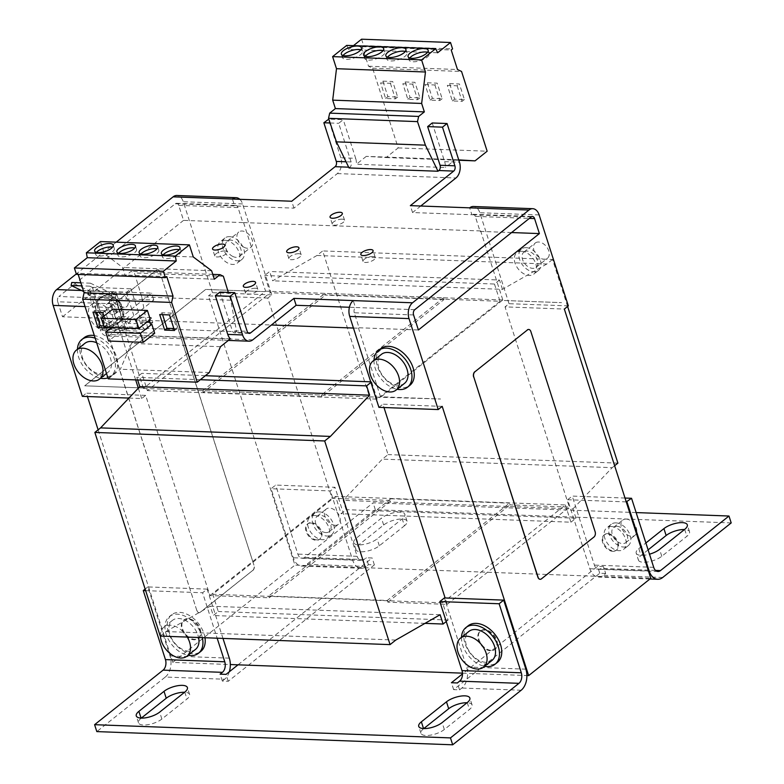 <?xml version="1.0" encoding="UTF-8"?>
<svg xmlns="http://www.w3.org/2000/svg" width="784" height="784" viewBox="0 0 784 784"><rect width="100%" height="100%" fill="white"/><g stroke="black" fill="none" stroke-linecap="round" stroke-linejoin="round"><path stroke-width="0.59" stroke-dasharray="3.92 2.94" d="M372.939 256.466A6.439 2.381 -17.8 0 0 366.128 258.132A6.439 2.381 -17.8 0 0 363.041 261.435A6.439 2.381 -17.8 0 0 365.403 262.464A6.439 2.381 -17.8 0 0 372.224 260.798A6.439 2.381 -17.8 0 0 375.301 257.495A6.439 2.381 -17.8 0 0 372.939 256.466M298.802 253.712A6.439 2.381 -17.8 0 0 291.991 255.388A6.439 2.381 -17.8 0 0 288.904 258.681A6.439 2.381 -17.8 0 0 291.266 259.72A6.439 2.381 -17.8 0 0 298.087 258.044A6.439 2.381 -17.8 0 0 301.164 254.741A6.439 2.381 -17.8 0 0 298.802 253.712M224.665 250.958A6.439 2.381 -17.8 0 0 217.844 252.634A6.439 2.381 -17.8 0 0 214.767 255.937A6.439 2.381 -17.8 0 0 217.129 256.966A6.439 2.381 -17.8 0 0 223.95 255.29A6.439 2.381 -17.8 0 0 227.027 251.997A6.439 2.381 -17.8 0 0 224.665 250.958M255.427 288.267A6.439 2.381 -17.8 0 0 248.616 289.933A6.439 2.381 -17.8 0 0 245.529 293.236A6.439 2.381 -17.8 0 0 247.891 294.265A6.439 2.381 -17.8 0 0 254.712 292.599A6.439 2.381 -17.8 0 0 257.789 289.296A6.439 2.381 -17.8 0 0 255.427 288.267M342.177 219.157A6.439 2.381 -17.8 0 0 335.366 220.833A6.439 2.381 -17.8 0 0 332.279 224.126A6.439 2.381 -17.8 0 0 334.641 225.165A6.439 2.381 -17.8 0 0 341.461 223.489A6.439 2.381 -17.8 0 0 344.539 220.196A6.439 2.381 -17.8 0 0 342.177 219.157M387.531 57.173A10.535 3.9 -17.8 0 0 386.943 59.261A10.535 3.9 -17.8 0 0 390.814 60.956A10.535 3.9 -17.8 0 0 401.967 58.222A10.535 3.9 -17.8 0 0 407.014 52.822A10.535 3.9 -17.8 0 0 405.308 51.46M409.777 57.996A10.535 3.9 -17.8 0 0 409.179 60.094A10.535 3.9 -17.8 0 0 413.05 61.779A10.535 3.9 -17.8 0 0 424.203 59.045A10.535 3.9 -17.8 0 0 429.25 53.645A10.535 3.9 -17.8 0 0 427.545 52.293M365.295 56.34A10.535 3.9 -17.8 0 0 364.697 58.437A10.535 3.9 -17.8 0 0 368.568 60.123A10.535 3.9 -17.8 0 0 379.721 57.399A10.535 3.9 -17.8 0 0 384.768 51.999A10.535 3.9 -17.8 0 0 383.062 50.637M343.049 55.517A10.535 3.9 -17.8 0 0 342.461 57.614A10.535 3.9 -17.8 0 0 346.332 59.3A10.535 3.9 -17.8 0 0 357.484 56.566A10.535 3.9 -17.8 0 0 362.522 51.166A10.535 3.9 -17.8 0 0 360.826 49.813M118.678 253.212A9.761 3.616 -17.8 0 0 117.982 255.339A9.761 3.616 -17.8 0 0 121.559 256.897A9.761 3.616 -17.8 0 0 131.888 254.369A9.761 3.616 -17.8 0 0 136.563 249.371A9.761 3.616 -17.8 0 0 134.75 248.048M96.432 252.379A9.761 3.616 -17.8 0 0 95.736 254.506A9.761 3.616 -17.8 0 0 99.323 256.074A9.761 3.616 -17.8 0 0 109.652 253.546A9.761 3.616 -17.8 0 0 114.317 248.548A9.761 3.616 -17.8 0 0 112.514 247.225M163.16 254.859A9.761 3.616 -17.8 0 0 162.464 256.985A9.761 3.616 -17.8 0 0 166.041 258.553A9.761 3.616 -17.8 0 0 176.371 256.015A9.761 3.616 -17.8 0 0 181.045 251.017A9.761 3.616 -17.8 0 0 179.232 249.694M140.914 254.036A9.761 3.616 -17.8 0 0 140.218 256.162A9.761 3.616 -17.8 0 0 143.805 257.72A9.761 3.616 -17.8 0 0 154.134 255.192A9.761 3.616 -17.8 0 0 158.799 250.194A9.761 3.616 -17.8 0 0 156.996 248.871M105.546 330.73A15.611 10.368 51.5 0 1 90.787 320.039A15.611 10.368 51.5 0 1 91.385 304.711A15.611 10.368 51.5 0 1 96.687 303.114A15.611 10.368 51.5 0 1 111.446 313.806A15.611 10.368 51.5 0 1 110.848 329.133A15.611 10.368 51.5 0 1 105.546 330.73M108.947 295.401L109.603 292.422L90.425 283.181L89.758 286.16L108.947 295.401L111.465 295.499L115.464 297.42L91.738 296.538L96.334 310.846A15.611 10.368 51.5 0 1 98.47 299.076A15.611 10.368 51.5 0 1 103.762 297.479A15.611 10.368 51.5 0 1 120.06 311.728A15.611 10.368 51.5 0 1 117.923 323.498A15.611 10.368 51.5 0 1 112.631 325.095A15.611 10.368 51.5 0 1 96.334 310.846L102.175 329.055L104.007 327.594L98.157 309.386A15.611 10.368 -128.5 0 0 107.31 321.185A15.611 10.368 -128.5 0 0 119.746 322.038A15.611 10.368 -128.5 0 0 121.883 310.268A15.611 10.368 -128.5 0 0 112.739 298.469A15.611 10.368 -128.5 0 0 100.293 297.616A15.611 10.368 -128.5 0 0 98.157 309.386L93.198 293.941L88.406 291.638L90.924 291.726L90.258 294.706L83.663 291.53M113.876 297.567A15.611 10.368 -128.5 0 0 101.43 296.715A15.611 10.368 -128.5 0 0 108.447 320.284A15.611 10.368 -128.5 0 0 120.893 321.136A15.611 10.368 -128.5 0 0 113.876 297.567M492.048 660.402A18.542 12.309 51.5 0 1 485.757 662.294A18.542 12.309 51.5 0 1 468.234 649.603A18.542 12.309 51.5 0 1 468.94 631.404M468.185 625.769A23.422 15.553 -128.5 0 0 463.795 635.54A23.422 15.553 -128.5 0 0 475.996 659.177A23.422 15.553 -128.5 0 0 497.37 662.402M461.511 637.323A23.422 15.553 -128.5 0 0 461.511 637.363A23.422 15.553 -128.5 0 0 484.62 666.322M478.426 635.716A11.711 7.771 51.5 0 1 480.621 630.836A11.711 7.771 51.5 0 1 491.303 632.443A11.711 7.771 51.5 0 1 497.409 644.262A11.711 7.771 51.5 0 1 495.214 649.152A11.711 7.771 51.5 0 1 484.522 647.535A11.711 7.771 51.5 0 1 478.426 635.716M477.858 636.177A11.711 7.771 51.5 0 1 480.053 631.287A11.711 7.771 51.5 0 1 490.735 632.894A11.711 7.771 51.5 0 1 496.84 644.722A11.711 7.771 51.5 0 1 494.645 649.603A11.711 7.771 51.5 0 1 483.953 647.996A11.711 7.771 51.5 0 1 477.858 636.177M616.979 526.338A9.761 6.478 51.5 0 1 626.21 533.022A9.761 6.478 51.5 0 1 625.828 542.597A9.761 6.478 51.5 0 1 622.525 543.596A9.761 6.478 51.5 0 1 613.294 536.913A9.761 6.478 51.5 0 1 613.676 527.338A9.761 6.478 51.5 0 1 616.979 526.338M626.112 519.067A9.761 6.478 51.5 0 1 635.344 525.75A9.761 6.478 51.5 0 1 634.962 535.325A9.761 6.478 51.5 0 1 631.659 536.325A9.761 6.478 51.5 0 1 622.427 529.641A9.761 6.478 51.5 0 1 622.8 520.057A9.761 6.478 51.5 0 1 626.112 519.067M160.475 636.089A18.542 12.309 51.5 0 1 163.944 627.131A18.542 12.309 51.5 0 1 170.236 625.23A18.542 12.309 51.5 0 1 187.288 637.088M195.5 649.397A18.542 12.309 51.5 0 1 189.209 651.298A18.542 12.309 51.5 0 1 171.676 638.597A18.542 12.309 51.5 0 1 172.392 620.399A18.542 12.309 51.5 0 1 178.683 618.507A18.542 12.309 51.5 0 1 198.587 637.51M204.977 637.745A23.422 15.553 -128.5 0 0 200.116 625.759A23.422 15.553 -128.5 0 0 171.637 614.764A23.422 15.553 -128.5 0 0 172.343 640.401A23.422 15.553 -128.5 0 0 200.822 651.396M202.321 637.647A23.422 15.553 -128.5 0 0 197.833 627.572A23.422 15.553 -128.5 0 0 169.354 616.587A23.422 15.553 -128.5 0 0 170.059 642.223A23.422 15.553 -128.5 0 0 188.072 655.316M184.416 632.649A11.711 7.771 51.5 0 1 184.073 619.83A11.711 7.771 51.5 0 1 198.313 625.328A11.711 7.771 51.5 0 1 198.666 638.147A11.711 7.771 51.5 0 1 184.416 632.649M183.848 633.109A11.711 7.771 51.5 0 1 183.495 620.281A11.711 7.771 51.5 0 1 197.735 625.779A11.711 7.771 51.5 0 1 198.087 638.597A11.711 7.771 51.5 0 1 183.848 633.109M325.977 532.591A9.761 6.478 51.5 0 1 316.746 525.907A9.761 6.478 51.5 0 1 317.118 516.333A9.761 6.478 51.5 0 1 320.431 515.333A9.761 6.478 51.5 0 1 329.662 522.017A9.761 6.478 51.5 0 1 329.28 531.601A9.761 6.478 51.5 0 1 325.977 532.591M335.101 525.319A9.761 6.478 51.5 0 1 325.879 518.636A9.761 6.478 51.5 0 1 326.252 509.061A9.761 6.478 51.5 0 1 329.564 508.061A9.761 6.478 51.5 0 1 338.786 514.745A9.761 6.478 51.5 0 1 338.414 524.32A9.761 6.478 51.5 0 1 335.101 525.319M319.323 511.883A13.661 9.065 51.5 0 1 332.24 521.242A13.661 9.065 51.5 0 1 331.71 534.649A13.661 9.065 51.5 0 1 327.085 536.05A13.661 9.065 51.5 0 1 314.168 526.691A13.661 9.065 51.5 0 1 314.688 513.285A13.661 9.065 51.5 0 1 319.323 511.883M314.756 515.519A13.661 9.065 51.5 0 1 327.673 524.878A13.661 9.065 51.5 0 1 327.144 538.285A13.661 9.065 51.5 0 1 322.518 539.686A13.661 9.065 51.5 0 1 309.602 530.327A13.661 9.065 51.5 0 1 310.121 516.921A13.661 9.065 51.5 0 1 314.756 515.519M615.871 522.889A13.661 9.065 51.5 0 1 628.788 532.248A13.661 9.065 51.5 0 1 628.268 545.654A13.661 9.065 51.5 0 1 623.633 547.046A13.661 9.065 51.5 0 1 610.716 537.697A13.661 9.065 51.5 0 1 611.246 524.28A13.661 9.065 51.5 0 1 615.871 522.889M611.304 526.525A13.661 9.065 51.5 0 1 624.221 535.884A13.661 9.065 51.5 0 1 623.701 549.29A13.661 9.065 51.5 0 1 619.066 550.682A13.661 9.065 51.5 0 1 606.15 541.332A13.661 9.065 51.5 0 1 606.679 527.916A13.661 9.065 51.5 0 1 611.304 526.525M612.823 551.328A9.761 6.478 -128.5 0 0 616.126 550.329A9.761 6.478 -128.5 0 0 616.508 540.754A9.761 6.478 -128.5 0 0 607.277 534.071A9.761 6.478 -128.5 0 0 603.974 535.06A9.761 6.478 -128.5 0 0 603.592 544.645A9.761 6.478 -128.5 0 0 612.823 551.328M607.855 533.61A9.761 6.478 51.5 0 1 617.077 540.294A9.761 6.478 51.5 0 1 616.704 549.878A9.761 6.478 51.5 0 1 613.392 550.868A9.761 6.478 51.5 0 1 604.16 544.184A9.761 6.478 51.5 0 1 604.542 534.61A9.761 6.478 51.5 0 1 607.855 533.61M310.729 523.065A9.761 6.478 -128.5 0 0 307.416 524.065A9.761 6.478 -128.5 0 0 307.044 533.639A9.761 6.478 -128.5 0 0 316.266 540.323A9.761 6.478 -128.5 0 0 319.578 539.323A9.761 6.478 -128.5 0 0 319.96 529.749A9.761 6.478 -128.5 0 0 310.729 523.065M316.844 539.872A9.761 6.478 51.5 0 1 307.612 533.189A9.761 6.478 51.5 0 1 307.994 523.604A9.761 6.478 51.5 0 1 311.297 522.614A9.761 6.478 51.5 0 1 320.529 529.298A9.761 6.478 51.5 0 1 320.146 538.873A9.761 6.478 51.5 0 1 316.844 539.872M117.943 312.189A7.811 5.184 51.5 0 1 110.564 306.838A7.811 5.184 51.5 0 1 110.867 299.174A7.811 5.184 51.5 0 1 113.513 298.381A7.811 5.184 51.5 0 1 120.893 303.731A7.811 5.184 51.5 0 1 120.589 311.385A7.811 5.184 51.5 0 1 117.943 312.189M124.107 307.279A7.811 5.184 51.5 0 1 116.728 301.928A7.811 5.184 51.5 0 1 117.032 294.265A7.811 5.184 51.5 0 1 119.678 293.471A7.811 5.184 51.5 0 1 127.057 298.822A7.811 5.184 51.5 0 1 126.753 306.475A7.811 5.184 51.5 0 1 124.107 307.279M232.887 256.486A9.761 6.478 51.5 0 1 226.125 248.871A9.761 6.478 51.5 0 1 227.321 241.1A9.761 6.478 51.5 0 1 233.916 240.972A9.761 6.478 51.5 0 1 240.678 248.597A9.761 6.478 51.5 0 1 239.483 256.358A9.761 6.478 51.5 0 1 232.887 256.486M244.294 247.391A9.761 6.478 51.5 0 1 237.542 239.777A9.761 6.478 51.5 0 1 238.738 232.005A9.761 6.478 51.5 0 1 245.333 231.878A9.761 6.478 51.5 0 1 252.085 239.502A9.761 6.478 51.5 0 1 250.9 247.274A9.761 6.478 51.5 0 1 244.294 247.391M524.378 251.752A9.761 6.478 51.5 0 1 535.305 256.064A9.761 6.478 51.5 0 1 536.031 267.364A9.761 6.478 51.5 0 1 535.521 267.716A9.761 6.478 51.5 0 1 524.604 263.404A9.761 6.478 51.5 0 1 523.869 252.105A9.761 6.478 51.5 0 1 524.378 251.752M535.795 242.658A9.761 6.478 51.5 0 1 546.713 246.97A9.761 6.478 51.5 0 1 547.448 258.269A9.761 6.478 51.5 0 1 546.938 258.622A9.761 6.478 51.5 0 1 536.011 254.31A9.761 6.478 51.5 0 1 535.286 243.011A9.761 6.478 51.5 0 1 535.795 242.658M380.671 348.713A23.422 15.553 -128.5 0 0 376.281 358.484A23.422 15.553 -128.5 0 0 388.482 382.122A23.422 15.553 -128.5 0 0 409.856 385.346M373.997 360.268A23.422 15.553 -128.5 0 0 373.997 360.307A23.422 15.553 -128.5 0 0 397.096 389.266M404.534 383.347A18.542 12.309 51.5 0 1 403.564 384.013A18.542 12.309 51.5 0 1 382.808 375.82A18.542 12.309 51.5 0 1 381.426 354.348M84.123 337.708A23.422 15.553 -128.5 0 0 84.819 363.355A23.422 15.553 -128.5 0 0 113.298 374.34A23.422 15.553 -128.5 0 0 112.602 348.704A23.422 15.553 -128.5 0 0 94.364 335.562M77.449 349.262A23.422 15.553 -128.5 0 0 82.536 365.168A23.422 15.553 -128.5 0 0 100.548 378.27M107.937 377.859A23.422 15.553 -128.5 0 0 111.014 376.163A23.422 15.553 -128.5 0 0 110.319 350.526A23.422 15.553 -128.5 0 0 95.207 338.208M96.677 342.775A18.542 12.309 51.5 0 1 97.412 343.108A18.542 12.309 51.5 0 1 110.25 357.592A18.542 12.309 51.5 0 1 107.976 372.351A18.542 12.309 51.5 0 1 95.442 372.586A18.542 12.309 51.5 0 1 82.604 358.102A18.542 12.309 51.5 0 1 84.878 343.343M526.074 247.656A13.661 9.065 51.5 0 1 538.99 257.005A13.661 9.065 51.5 0 1 538.461 270.421A13.661 9.065 51.5 0 1 533.826 271.813A13.661 9.065 51.5 0 1 520.909 262.454A13.661 9.065 51.5 0 1 521.438 249.047A13.661 9.065 51.5 0 1 526.074 247.656M521.507 251.292A13.661 9.065 51.5 0 1 534.423 260.651A13.661 9.065 51.5 0 1 533.894 274.057A13.661 9.065 51.5 0 1 529.269 275.449A13.661 9.065 51.5 0 1 516.342 266.099A13.661 9.065 51.5 0 1 516.872 252.683A13.661 9.065 51.5 0 1 521.507 251.292M229.526 236.65A13.661 9.065 51.5 0 1 242.442 246.009A13.661 9.065 51.5 0 1 241.913 259.416A13.661 9.065 51.5 0 1 237.278 260.807A13.661 9.065 51.5 0 1 224.361 251.458A13.661 9.065 51.5 0 1 224.89 238.042A13.661 9.065 51.5 0 1 229.526 236.65M224.959 240.286A13.661 9.065 51.5 0 1 237.875 249.645A13.661 9.065 51.5 0 1 237.346 263.052A13.661 9.065 51.5 0 1 232.711 264.453A13.661 9.065 51.5 0 1 219.794 255.094A13.661 9.065 51.5 0 1 220.324 241.688A13.661 9.065 51.5 0 1 224.959 240.286M126.694 318.549L139.15 319.01L140.699 323.841L128.243 323.38L126.694 318.549L128.978 316.726L119.188 316.364L120.746 321.195L130.526 321.558L128.978 316.726M149.215 320.254L148.931 319.372L150.273 319.421M104.154 327.222L115.571 318.128L116.904 318.177L118.462 323.018L117.13 322.969L120.011 331.936L154.703 333.229M239.826 199.312A11.711 7.605 92.1 0 1 242.589 203.938L271.793 294.892L267.795 298.067L332.073 498.281L391.383 500.476L390.824 498.751L268.696 596.046L387.316 600.446L509.453 503.152L510.002 504.876L569.311 507.081L505.033 306.877L564.343 309.072M390.824 498.751L509.453 503.152M446.243 621.536L448.115 620.046L442.578 602.788L212.748 594.252L335.572 496.419L341.109 513.677L346.136 509.669L343.137 500.349L382.367 459.13L388.07 454.593L322.685 250.939L316.981 255.476L272.656 280.819L269.667 271.499L264.639 275.507L270.186 292.765L147.363 390.599L141.826 373.341L136.798 377.349L137.641 379.966M442.578 602.788L565.391 504.945L335.572 496.419M565.391 504.945L570.938 522.203L341.109 513.677M570.938 522.203L575.956 518.204L346.136 509.669M575.956 518.204L572.967 508.885L343.137 500.349M572.967 508.885L612.196 467.666L382.367 459.13M617.9 463.119L388.07 454.593M612.196 467.666L614.636 465.716M567.606 306.475L552.514 259.465L322.685 250.939M552.514 259.465L546.811 264.012L316.981 255.476M546.811 264.012L502.485 289.345L272.656 280.819M502.485 289.345L499.486 280.025L269.667 271.499M499.486 280.025L494.469 284.033L264.639 275.507M494.469 284.033L500.006 301.291L270.186 292.765M444.067 299.498L325.438 295.098L324.89 293.373L443.509 297.773L444.067 299.498L321.93 396.792L203.311 392.392L325.438 295.098M500.006 301.291L377.192 399.134L147.363 390.599M377.192 399.134L371.645 381.867L370.714 381.837M205.359 375.703L141.826 373.341M200.341 379.701L136.798 377.349M371.645 381.867L370.91 382.455M160.24 636.079L165.953 631.541L210.279 606.199L213.268 615.518L218.285 611.51L212.748 594.252M395.773 640.067L165.953 631.541M440.098 614.725L210.279 606.199M424.977 623.368L213.268 615.518M448.115 620.046L218.285 611.51M443.509 297.773L321.371 395.067L202.752 390.667L324.89 293.373M203.311 392.392L202.752 390.667M321.371 395.067L321.93 396.792M128.929 398.076L141.669 398.546L145.657 395.371L209.936 595.575L269.245 597.771L268.696 596.046M145.657 395.371L86.348 393.166L87.436 396.537M98.118 429.828L172.794 662.402L230.329 664.538M462.472 673.152L526.877 675.543M442.205 406.367L382.896 404.172L383.984 407.543M387.316 600.446L387.864 602.171L447.174 604.376L445.116 597.957M267.795 298.067L208.485 295.872L294.931 565.107L650.789 578.318M387.864 602.171L510.002 504.876M269.245 597.771L391.383 500.476M238.032 664.822L372.155 557.983L366.226 557.767L363.943 559.58A7.811 5.067 -87.9 0 1 361.434 560.482A7.811 5.067 -87.9 0 1 357.161 556.317L334.993 487.285L275.684 485.08L271.117 488.716L330.427 490.921L334.993 487.285M172.794 662.402L294.931 565.107M625.015 498.046L572.232 496.086L594.399 565.117A7.811 5.067 92.1 0 0 598.672 569.282A7.811 5.067 92.1 0 0 601.181 568.38L603.464 566.567L597.535 566.342L462.501 673.917M196.862 610.599L116.669 360.346L205.692 289.423L265.012 291.628L144.011 388.011L84.701 385.806L173.734 314.884L253.938 565.137A3.9 2.538 -87.9 0 1 252.762 570.399L200.253 612.226A3.9 2.538 -87.9 0 1 198.999 612.676A3.9 2.538 -87.9 0 1 196.862 610.599L102.665 317.197A3.9 2.538 -87.9 0 1 103.841 311.924L156.349 270.098A3.9 2.538 -87.9 0 1 157.594 269.647A3.9 2.538 -87.9 0 1 159.74 271.734L253.938 565.137M197.009 610.599A3.9 2.538 92.1 0 0 199.146 612.686A3.9 2.538 92.1 0 0 200.4 612.235L200.253 612.226M252.762 570.399L200.4 612.235M252.909 570.409A3.9 2.538 92.1 0 0 254.085 565.137M447.174 604.376L569.311 507.081M413.58 314.962L354.27 312.757L359.092 327.771L358.513 328.231L380.681 397.263L440.559 399.007L381.259 396.812L502.25 300.429L561.55 302.634L502.25 300.429L502.818 299.968L480.651 230.937L480.082 231.388L475.261 216.374L529.376 218.383M209.936 595.575L332.073 498.281M528.641 329.466A3.9 2.538 -87.9 0 1 530.709 331.544L530.856 331.544M595.134 531.748L530.709 331.544M594.987 531.738A3.9 2.538 -87.9 0 1 593.811 537.011L593.958 537.02M541.45 578.847L593.811 537.011M541.303 578.837A3.9 2.538 -87.9 0 1 540.127 579.288M121.853 318.97L117.032 303.957L57.722 301.762L62.534 316.775L121.853 318.97L121.275 319.431L143.443 388.462L144.011 388.011L84.701 385.806L116.659 360.346L102.665 317.197M159.74 271.734L173.734 314.884L205.692 289.423L265.012 291.628M378.907 407.347L382.896 404.172M141.669 398.546L138.337 388.188M135.671 379.897L112.465 307.593A11.711 7.605 92.1 0 1 115.983 291.785L151.577 293.108L108.202 327.653A3.9 2.538 92.1 0 1 106.947 328.104A3.9 2.538 92.1 0 1 104.801 326.026L143.354 327.457A3.9 2.538 -87.9 0 0 145.491 329.535L106.947 328.104M82.349 396.351L86.348 393.166M271.793 294.892L212.474 292.687L208.485 295.872M242.844 222.587L183.534 220.382L178.713 205.369L238.022 207.574L242.844 222.587L480.651 230.937M212.474 292.687L183.28 201.733A11.711 7.605 -87.9 0 0 176.861 195.49M265.002 291.619L265.58 291.168L243.412 222.137M568.341 305.887L509.032 303.692L505.033 306.877M509.032 303.692L479.828 212.738A11.711 7.605 -87.9 0 0 473.409 206.496M145.491 329.535A3.9 2.538 -87.9 0 0 146.745 329.084L147.647 328.369L236.611 331.671L230.731 300.233L141.767 296.93L134.407 272.959L131.075 271.352L125.371 275.899L122.657 267.452L104.321 253.653L100.45 241.57M248.067 332.847L235.71 332.387L236.611 331.671M349.027 167.952L349.929 167.237A3.9 2.538 -87.9 0 0 351.105 161.965L338.688 123.304L343.255 119.668L328.81 119.129M116.208 242.158L76.303 273.949M230.339 338.835L141.375 335.542A11.711 7.605 -87.9 0 1 138.788 331.093L100.244 329.662A11.711 7.605 92.1 0 0 106.653 335.905A11.711 7.605 92.1 0 0 110.417 334.562L153.791 300.007L118.198 298.684L115.983 291.785L81.536 290.501M92.394 287.365L130.948 288.796L126.381 292.432L87.828 291.001L92.394 287.365L104.801 326.026M126.381 292.432L138.788 331.093M87.828 291.001L100.244 329.662M130.948 288.796L143.354 327.457M330.103 122.98L338.688 123.304M238.022 207.574A3.9 2.538 92.1 0 0 235.886 205.486A3.9 2.538 92.1 0 0 234.632 205.937L293.941 208.142L337.316 173.587A11.711 7.605 92.1 0 0 340.834 157.78L355.662 158.329L343.255 119.668M340.834 157.78L328.427 119.119M420.743 206.025L412.56 212.542L471.87 214.738L469.655 207.838M412.56 212.542L410.346 205.633M153.791 300.007L151.577 293.108M178.713 205.369A3.9 2.538 -87.9 0 0 176.576 203.291A3.9 2.538 -87.9 0 0 175.322 203.742L58.888 296.489L118.198 298.684A3.9 2.538 92.1 0 0 117.032 303.957M354.27 312.757A3.9 2.538 -87.9 0 1 355.446 307.495L349.409 307.269M293.941 208.142L291.726 201.233M414.756 309.69L355.446 307.495L353.221 300.586M175.322 203.742L234.632 205.937L232.417 199.038M432.219 122.97L444.636 161.631A11.711 7.605 -87.9 0 1 445.381 167.531L356.406 164.238A11.711 7.605 -87.9 0 0 355.662 158.329M235.71 332.387A3.9 2.538 -87.9 0 1 234.465 332.837A3.9 2.538 -87.9 0 1 232.319 330.76L247.146 331.309M219.912 292.099L232.319 330.76M531.18 216.943L471.87 214.738A3.9 2.538 -87.9 0 1 473.124 214.297A3.9 2.538 -87.9 0 1 475.261 216.374M511.58 232.554L480.082 231.388M359.092 327.771L418.401 329.976M57.722 301.762A3.9 2.538 -87.9 0 1 58.888 296.489M103.841 311.924L103.988 311.934A3.9 2.538 92.1 0 0 102.812 317.206M103.988 311.934L156.349 270.098M159.887 271.734A3.9 2.538 92.1 0 0 157.751 269.657A3.9 2.538 92.1 0 0 156.496 270.108M121.275 319.431L271.391 324.997M353.437 328.045L358.513 328.231M143.443 388.462L380.681 397.263M265.58 291.168L502.818 299.968M62.534 316.775L183.534 220.382M361.561 39.2L363.609 45.599L362.247 46.687L368.519 66.219L372.596 68.179L398.194 147.911L386.091 157.555L366.285 156.369L455.249 159.671L445.381 167.531M346.704 45.394L348.664 49.47L437.629 52.773M363.609 45.599L452.574 48.902M362.247 46.687L451.212 49.99M368.519 66.219L457.484 69.521M372.596 68.179L461.56 71.481M427.388 82.781L437.178 83.153L442.156 98.686L432.376 98.314L427.388 82.781L425.104 84.603L434.895 84.966L437.178 83.153M449.624 83.614L459.414 83.976L464.402 99.509L454.612 99.147L449.624 83.614L447.35 85.427L457.131 85.789L459.414 83.976M398.194 147.911L487.158 151.214M386.091 157.555L458.846 160.25M458.718 159.877L455.249 159.671M366.285 156.369L356.406 164.238M348.664 49.47L353.466 45.648M382.906 81.134L392.696 81.497L397.674 97.03L387.894 96.667L382.906 81.134L380.622 82.957L390.412 83.32L392.696 81.497M405.142 81.957L414.932 82.32L419.92 97.853L410.13 97.49L405.142 81.957L402.858 83.78L412.649 84.143L414.932 82.32M120.011 331.936L108.594 341.03M111.436 327.496L117.13 322.969M107.545 327.349L103.939 316.128M115.571 318.128L112.69 309.161M76.44 274.371L77.802 273.283L78.175 274.429M166.767 276.585L77.802 273.283M108.261 378.878L120.364 369.235L131.506 343.402L141.375 335.542M209.328 372.537L120.364 369.235M220.471 346.704L131.506 343.402M147.647 328.369L141.767 296.93M223.371 276.262L134.407 272.959M212.787 274.38L131.075 271.352M214.336 279.202L125.371 275.899M211.621 270.754L122.657 267.452M193.285 256.956L104.321 253.653M230.731 300.233L228.33 292.412M355.936 549.594L353.721 542.685A13.661 5.057 -17.8 0 1 356.348 538.128L381.455 518.126A13.661 5.057 -17.8 0 1 395.312 512.471A13.661 5.057 -17.8 0 1 404.848 514.333A13.661 5.057 -17.8 0 1 402.212 518.89L404.436 525.799A13.661 5.057 -17.8 0 0 407.063 521.233A13.661 5.057 -17.8 0 0 397.527 519.371A13.661 5.057 -17.8 0 0 383.67 525.025L358.562 545.027A13.661 5.057 -17.8 0 0 355.936 549.594A13.661 5.057 -17.8 0 0 365.462 551.456A13.661 5.057 -17.8 0 0 379.319 545.801L404.436 525.799M353.721 542.685A13.661 5.057 -17.8 0 0 363.247 544.547A13.661 5.057 -17.8 0 0 377.104 538.892L402.212 518.89M648.103 549.868L641.028 555.513A13.661 5.057 -17.8 0 0 638.401 560.07L636.187 553.171A13.661 5.057 -17.8 0 1 638.813 548.604L645.889 542.969M636.187 553.171A13.661 5.057 -17.8 0 0 649.495 554.19M636.138 512.579L373.115 502.828L304.633 557.385A7.811 5.067 92.1 0 1 302.124 558.277A7.811 5.067 92.1 0 1 297.851 554.112L275.684 485.08M626.249 501.897L567.665 499.722L589.833 568.753A15.611 10.143 92.1 0 0 598.388 577.083A15.611 10.143 92.1 0 0 603.396 575.289L605.679 573.467L603.464 566.567M638.401 560.07A13.661 5.057 -17.8 0 0 647.927 561.932A13.661 5.057 -17.8 0 0 661.784 556.277L686.892 536.276A13.661 5.057 -17.8 0 0 689.528 531.719A13.661 5.057 -17.8 0 0 684.491 529.523M141.306 718.095L141.12 718.252A13.661 5.057 -17.8 0 0 138.494 722.809A13.661 5.057 -17.8 0 0 148.019 724.681A13.661 5.057 -17.8 0 0 161.876 719.026L186.984 699.014A13.661 5.057 -17.8 0 0 189.61 694.457A13.661 5.057 -17.8 0 0 184.583 692.262M423.772 728.581L423.585 728.728A13.661 5.057 -17.8 0 0 420.949 733.295A13.661 5.057 -17.8 0 0 430.485 735.157A13.661 5.057 -17.8 0 0 444.342 729.502L469.449 709.5A13.661 5.057 -17.8 0 0 472.076 704.934A13.661 5.057 -17.8 0 0 467.039 702.748M605.679 573.467L599.75 573.251L453.642 689.636L459.571 689.861L461.854 688.038A15.611 10.143 92.1 0 0 466.558 666.959L444.391 597.927M229.32 671.77A15.611 10.143 -87.9 0 1 224.616 679.238L165.306 677.043L96.824 731.599M224.616 679.238L222.333 681.061L228.262 681.276L374.37 564.892L368.441 564.666L366.157 566.489A15.611 10.143 -87.9 0 1 361.14 568.282A15.611 10.143 -87.9 0 1 352.594 559.952L330.427 490.921M731.198 522.928L375.33 509.727L306.848 564.284A15.611 10.143 92.1 0 1 301.83 566.077A15.611 10.143 92.1 0 1 293.285 557.757L271.117 488.716M368.441 564.666L366.226 557.767M375.33 509.727L373.115 502.828M374.37 564.892L372.155 557.983M228.262 681.276L226.047 674.377M222.333 681.061L220.118 674.152M459.571 689.861L457.356 682.952M453.642 689.636L451.427 682.737M599.75 573.251L597.535 566.342M165.306 677.043A15.611 10.143 92.1 0 0 170.001 655.953L147.843 586.922L207.152 589.127L202.586 592.763L217.168 638.196M145.657 590.646L202.586 592.763M147.843 586.922L145.148 589.068M207.152 589.127L222.979 638.411M567.665 499.722L572.232 496.086M90.924 291.726L71.746 282.485M89.758 286.16L81.84 285.866M90.425 283.181L80.87 282.828M90.258 294.706L87.739 294.617L88.406 291.638M115.464 297.42L125.901 329.937L102.175 329.055M87.739 294.617L91.738 296.538M111.465 295.499L112.132 292.51L109.603 292.422M125.901 329.937L127.733 328.476L116.924 294.823L112.132 292.51M116.924 294.823L93.198 293.941M127.733 328.476L104.007 327.594M150.489 324.204L152.772 322.381L151.214 317.549L148.931 319.372M151.214 317.549L141.434 317.187L142.982 322.018L146.824 322.165M149.871 322.273L152.772 322.381M139.15 319.01L141.434 317.187M142.982 322.018L140.699 323.841M173.852 328.545L176.753 328.653L171.774 313.12L169.491 314.933M176.753 328.653L174.479 330.466M171.774 313.12L161.984 312.757L159.701 314.57M161.984 312.757L162.602 314.678M128.243 323.38L130.526 321.558M116.904 318.177L119.188 316.364M120.746 321.195L118.462 323.018M103.743 325.938L110.034 326.173L105.046 310.64L102.763 312.463M110.034 326.173L107.751 327.996M105.046 310.64L95.256 310.278L92.982 312.101M95.256 310.278L95.883 312.208M412.649 84.143L417.637 99.676L407.847 99.313L402.858 83.78M407.847 99.313L410.13 97.49M417.637 99.676L419.92 97.853M390.412 83.32L395.391 98.853L385.61 98.49L380.622 82.957M385.61 98.49L387.894 96.667M395.391 98.853L397.674 97.03M457.131 85.789L462.119 101.322L452.329 100.96L447.35 85.427M452.329 100.96L454.612 99.147M462.119 101.322L464.402 99.509M434.895 84.966L439.873 100.499L430.093 100.136L425.104 84.603M430.093 100.136L432.376 98.314M439.873 100.499L442.156 98.686M117.561 310.983A6.439 4.273 51.5 0 1 111.465 306.564A6.439 4.273 51.5 0 1 111.72 300.243A6.439 4.273 51.5 0 1 113.896 299.586A6.439 4.273 51.5 0 1 119.991 303.996A6.439 4.273 51.5 0 1 119.736 310.317A6.439 4.273 51.5 0 1 117.561 310.983M112.994 314.619A6.439 4.273 51.5 0 1 106.898 310.209A6.439 4.273 51.5 0 1 107.153 303.888A6.439 4.273 51.5 0 1 109.329 303.222A6.439 4.273 51.5 0 1 115.424 307.642A6.439 4.273 51.5 0 1 115.179 313.963A6.439 4.273 51.5 0 1 112.994 314.619M146.745 329.084L108.202 327.653M348.664 167.188L349.929 167.237M252.762 339.844L110.417 334.562M351.105 161.965L346.048 161.778M337.316 173.587L455.935 177.988M444.636 161.631L459.463 162.18M242.589 203.938L183.28 201.733M539.137 214.934L479.828 212.738M85.054 306.573L112.465 307.593M655.551 570.399L601.181 568.38M363.943 559.58L304.633 557.385M662.705 577.485L603.396 575.289M521.164 690.243L461.854 688.038M366.157 566.489L306.848 564.284M525.868 669.164L466.558 666.959M229.32 658.158L170.001 655.953M352.594 559.952L293.285 557.757M357.161 556.317L297.851 554.112M648.417 570.928L589.833 568.753M653.709 567.322L594.399 565.117M444.342 729.502L442.127 722.603M467.235 702.591L469.449 709.5M161.876 719.026L159.662 712.117M184.769 692.115L186.984 699.014M638.813 548.604L641.028 555.513M661.784 556.277L659.569 549.378M684.677 529.376L686.892 536.276M383.67 525.025L381.455 518.126M356.348 538.128L358.562 545.027M379.319 545.801L377.104 538.892M363.041 261.435L360.826 254.535M288.904 258.681L286.689 251.782M214.767 255.937L212.552 249.028M245.529 293.236L243.314 286.336M332.279 224.126L330.064 217.227M407.014 52.822L405.896 49.372M429.25 53.645L428.142 50.196M384.768 51.999L383.66 48.539M362.522 51.166L361.414 47.716M117.982 255.339L116.865 251.88M95.736 254.506L94.629 251.056M162.464 256.985L161.347 253.536M140.218 256.162L139.111 252.713M91.385 304.711L98.47 299.076M101.43 296.715L100.293 297.616M480.621 630.836L480.053 631.287M625.828 542.597L634.962 535.325M163.944 627.131L172.392 620.399M171.637 614.764L169.354 616.587M184.073 619.83L183.495 620.281M317.118 516.333L326.252 509.061M331.71 534.649L327.144 538.285M628.268 545.654L623.701 549.29M616.126 550.329L616.704 549.878M307.416 524.065L307.994 523.604M110.867 299.174L117.032 294.265M227.321 241.1L238.738 232.005M536.031 267.364L547.448 258.269M113.298 374.34L111.014 376.163M538.461 270.421L533.894 274.057M241.913 259.416L237.346 263.052M228.35 340.423L106.653 335.905M249.292 333.386L234.465 332.837M176.576 203.291L235.886 205.486M224.89 238.042L220.324 241.688M473.124 214.297L532.434 216.492M521.438 249.047L516.872 252.683M106.536 373.498L107.976 372.351M523.869 252.105L535.286 243.011M239.483 256.358L250.9 247.274M120.589 311.385L126.753 306.475M319.578 539.323L320.146 538.873M603.974 535.06L604.542 534.61M361.14 568.282L301.83 566.077M361.434 560.482L302.124 558.277M649.936 578.994L598.388 577.083M657.982 571.487L598.672 569.282M611.246 524.28L606.679 527.916M314.688 513.285L310.121 516.921M329.28 531.601L338.414 524.32M198.666 638.147L198.087 638.597M613.676 527.338L622.8 520.057M495.214 649.152L494.645 649.603M120.893 321.136L119.746 322.038M110.848 329.133L117.923 323.498M420.949 733.295L418.734 726.386M472.076 704.934L469.861 698.034M138.494 722.809L136.269 715.91M189.61 694.457L187.396 687.548M689.528 531.719L687.303 524.81M407.063 521.233L404.848 514.333M158.799 250.194L157.692 246.744M181.045 251.017L179.938 247.568M114.317 248.548L113.21 245.088M136.563 249.371L135.446 245.921M342.461 57.614L341.354 54.165M364.697 58.437L363.59 54.988M409.179 60.094L408.072 56.634M386.943 59.261L385.836 55.811M344.539 220.196L342.324 213.287M257.789 289.296L255.574 282.397M227.027 251.997L224.812 245.088M301.164 254.741L298.949 247.842M375.301 257.495L373.086 250.596M107.153 303.888L111.72 300.243M115.179 313.963L119.736 310.317"/><path stroke-width="1.18" d="M370.724 249.557A6.439 2.381 -17.8 0 0 363.903 251.233A6.439 2.381 -17.8 0 0 360.826 254.535A6.439 2.381 -17.8 0 0 363.188 255.564A6.439 2.381 -17.8 0 0 370.009 253.889A6.439 2.381 -17.8 0 0 373.086 250.596A6.439 2.381 -17.8 0 0 370.724 249.557M296.587 246.813A6.439 2.381 -17.8 0 0 289.766 248.479A6.439 2.381 -17.8 0 0 286.689 251.782A6.439 2.381 -17.8 0 0 289.051 252.811A6.439 2.381 -17.8 0 0 295.872 251.145A6.439 2.381 -17.8 0 0 298.949 247.842A6.439 2.381 -17.8 0 0 296.587 246.813M222.45 244.059A6.439 2.381 -17.8 0 0 215.629 245.725A6.439 2.381 -17.8 0 0 212.552 249.028A6.439 2.381 -17.8 0 0 214.914 250.057A6.439 2.381 -17.8 0 0 221.735 248.391A6.439 2.381 -17.8 0 0 224.812 245.088A6.439 2.381 -17.8 0 0 222.45 244.059M253.212 281.368A6.439 2.381 -17.8 0 0 246.392 283.034A6.439 2.381 -17.8 0 0 243.314 286.336A6.439 2.381 -17.8 0 0 245.676 287.365A6.439 2.381 -17.8 0 0 252.497 285.699A6.439 2.381 -17.8 0 0 255.574 282.397A6.439 2.381 -17.8 0 0 253.212 281.368M339.962 212.258A6.439 2.381 -17.8 0 0 333.141 213.924A6.439 2.381 -17.8 0 0 330.064 217.227A6.439 2.381 -17.8 0 0 332.426 218.256A6.439 2.381 -17.8 0 0 339.247 216.59A6.439 2.381 -17.8 0 0 342.324 213.287A6.439 2.381 -17.8 0 0 339.962 212.258M389.707 57.497A10.535 3.9 -17.8 0 0 400.859 54.772A10.535 3.9 -17.8 0 0 405.896 49.372A10.535 3.9 -17.8 0 0 402.035 47.677A10.535 3.9 -17.8 0 0 390.873 50.411A10.535 3.9 -17.8 0 0 385.836 55.811A10.535 3.9 -17.8 0 0 389.707 57.497M405.308 51.46A10.535 3.9 -17.8 0 0 403.143 51.136A10.535 3.9 -17.8 0 0 387.531 57.173M411.943 58.33A10.535 3.9 -17.8 0 0 423.095 55.595A10.535 3.9 -17.8 0 0 428.142 50.196A10.535 3.9 -17.8 0 0 424.271 48.51A10.535 3.9 -17.8 0 0 413.119 51.234A10.535 3.9 -17.8 0 0 408.072 56.634A10.535 3.9 -17.8 0 0 411.943 58.33M427.545 52.293A10.535 3.9 -17.8 0 0 425.379 51.96A10.535 3.9 -17.8 0 0 409.777 57.996M367.461 56.673A10.535 3.9 -17.8 0 0 378.613 53.939A10.535 3.9 -17.8 0 0 383.66 48.539A10.535 3.9 -17.8 0 0 379.789 46.854A10.535 3.9 -17.8 0 0 368.637 49.588A10.535 3.9 -17.8 0 0 363.59 54.988A10.535 3.9 -17.8 0 0 367.461 56.673M383.062 50.637A10.535 3.9 -17.8 0 0 380.897 50.303A10.535 3.9 -17.8 0 0 365.295 56.34M345.225 55.85A10.535 3.9 -17.8 0 0 356.377 53.116A10.535 3.9 -17.8 0 0 361.414 47.716A10.535 3.9 -17.8 0 0 357.543 46.031A10.535 3.9 -17.8 0 0 346.391 48.765A10.535 3.9 -17.8 0 0 341.354 54.165A10.535 3.9 -17.8 0 0 345.225 55.85M360.826 49.813A10.535 3.9 -17.8 0 0 358.66 49.48A10.535 3.9 -17.8 0 0 343.049 55.517M131.869 244.353A9.761 3.616 -17.8 0 0 121.54 246.882A9.761 3.616 -17.8 0 0 116.865 251.88A9.761 3.616 -17.8 0 0 120.452 253.448A9.761 3.616 -17.8 0 0 130.781 250.919A9.761 3.616 -17.8 0 0 135.446 245.921A9.761 3.616 -17.8 0 0 131.869 244.353M134.75 248.048A9.761 3.616 -17.8 0 0 132.976 247.803A9.761 3.616 -17.8 0 0 118.678 253.212M109.623 243.53A9.761 3.616 -17.8 0 0 99.294 246.058A9.761 3.616 -17.8 0 0 94.629 251.056A9.761 3.616 -17.8 0 0 98.216 252.624A9.761 3.616 -17.8 0 0 108.535 250.096A9.761 3.616 -17.8 0 0 113.21 245.088A9.761 3.616 -17.8 0 0 109.623 243.53M112.514 247.225A9.761 3.616 -17.8 0 0 110.73 246.98A9.761 3.616 -17.8 0 0 96.432 252.379M176.351 246.009A9.761 3.616 -17.8 0 0 166.022 248.538A9.761 3.616 -17.8 0 0 161.347 253.536A9.761 3.616 -17.8 0 0 164.934 255.094A9.761 3.616 -17.8 0 0 175.263 252.566A9.761 3.616 -17.8 0 0 179.938 247.568A9.761 3.616 -17.8 0 0 176.351 246.009M179.232 249.694A9.761 3.616 -17.8 0 0 177.458 249.459A9.761 3.616 -17.8 0 0 163.16 254.859M154.105 245.176A9.761 3.616 -17.8 0 0 143.776 247.715A9.761 3.616 -17.8 0 0 139.111 252.713A9.761 3.616 -17.8 0 0 142.698 254.271A9.761 3.616 -17.8 0 0 153.027 251.742A9.761 3.616 -17.8 0 0 157.692 246.744A9.761 3.616 -17.8 0 0 154.105 245.176M156.996 248.871A9.761 3.616 -17.8 0 0 155.212 248.636A9.761 3.616 -17.8 0 0 140.914 254.036M466.784 636.236A18.542 12.309 51.5 0 1 484.316 648.936A18.542 12.309 51.5 0 1 483.601 667.135A18.542 12.309 51.5 0 1 477.309 669.026A18.542 12.309 51.5 0 1 459.787 656.326A18.542 12.309 51.5 0 1 460.502 638.127A18.542 12.309 51.5 0 1 466.784 636.236M460.502 638.127L468.94 631.404A18.542 12.309 51.5 0 1 475.231 629.503A18.542 12.309 51.5 0 1 492.764 642.204A18.542 12.309 51.5 0 1 492.048 660.402L483.601 667.135M484.62 666.322A23.422 15.553 -128.5 0 0 495.086 664.215L497.37 662.402A23.422 15.553 -128.5 0 0 501.76 652.631A23.422 15.553 -128.5 0 0 489.559 628.984A23.422 15.553 -128.5 0 0 468.185 625.769L465.902 627.582A23.422 15.553 -128.5 0 0 461.511 637.323M495.086 664.215A23.422 15.553 -128.5 0 0 499.477 654.444A23.422 15.553 -128.5 0 0 487.276 630.806A23.422 15.553 -128.5 0 0 465.902 627.582M187.288 637.088A18.542 12.309 51.5 0 1 187.053 656.13A18.542 12.309 51.5 0 1 180.761 658.021A18.542 12.309 51.5 0 1 160.475 636.089M397.096 389.266A23.422 15.553 -128.5 0 0 407.572 387.169L409.856 385.346A23.422 15.553 -128.5 0 0 414.246 375.575A23.422 15.553 -128.5 0 0 402.045 351.938A23.422 15.553 -128.5 0 0 380.671 348.713L378.388 350.536A23.422 15.553 -128.5 0 0 373.997 360.268M407.572 387.169A23.422 15.553 -128.5 0 0 411.963 377.388A23.422 15.553 -128.5 0 0 399.762 353.751A23.422 15.553 -128.5 0 0 378.388 350.536M373.948 360.415A18.542 12.309 51.5 0 1 394.695 368.607A18.542 12.309 51.5 0 1 396.087 390.079A18.542 12.309 51.5 0 1 395.116 390.746A18.542 12.309 51.5 0 1 374.36 382.553A18.542 12.309 51.5 0 1 372.978 361.081A18.542 12.309 51.5 0 1 373.948 360.415M372.978 361.081L381.426 354.348A18.542 12.309 51.5 0 1 382.396 353.682A18.542 12.309 51.5 0 1 403.143 361.875A18.542 12.309 51.5 0 1 404.534 383.347L396.087 390.079M100.548 378.27A23.422 15.553 -128.5 0 0 107.937 377.859M86.995 379.309A18.542 12.309 51.5 0 1 74.157 364.834A18.542 12.309 51.5 0 1 76.43 350.076A18.542 12.309 51.5 0 1 88.964 349.84A18.542 12.309 51.5 0 1 101.802 364.315A18.542 12.309 51.5 0 1 99.529 379.074A18.542 12.309 51.5 0 1 86.995 379.309M76.43 350.076L84.878 343.343A18.542 12.309 51.5 0 1 96.677 342.775M169.491 314.933L159.701 314.57L164.689 330.103L174.479 330.466L169.491 314.933M151.822 324.253L154.703 333.229L143.286 342.324L140.405 333.347L151.822 324.253L150.489 324.204L149.215 320.254M197.235 382.18L108.261 378.878L82.663 299.145L171.627 302.438L197.235 382.18L209.328 372.537L220.471 346.704L230.339 338.835A11.711 7.605 -87.9 0 1 227.752 334.396L215.345 295.735L219.912 292.099L234.739 292.648L230.173 296.283L215.345 295.735M147.392 310.444L112.69 309.161L101.273 318.255L104.154 327.222L138.856 328.516L150.273 319.421L147.392 310.444L135.975 319.539L138.856 328.516M614.636 465.716L617.9 463.119L567.606 306.475M370.714 381.837L205.359 375.703M370.91 382.455L366.628 385.875L200.341 379.701M137.641 379.966L139.787 386.669L100.568 427.888L94.854 432.435L160.24 636.079L390.069 644.615L395.773 640.067L440.098 614.725L443.097 624.044L424.977 623.368M366.628 385.875L369.617 395.195L139.787 386.669M369.617 395.195L330.387 436.414L100.568 427.888M330.387 436.414L324.684 440.961L94.854 432.435M324.684 440.961L390.069 644.615M443.097 624.044L446.243 621.536M87.436 396.537L98.118 429.828M230.329 664.538L462.472 673.152M526.877 675.543L528.651 675.612L442.205 406.367L438.217 409.552L409.013 318.598A11.711 7.605 92.1 0 1 412.541 302.791L528.965 210.043L469.655 207.838A11.711 7.605 -87.9 0 1 473.409 206.496L532.718 208.691A11.711 7.605 92.1 0 0 528.965 210.043M445.116 597.957L383.984 407.543M528.651 675.612L650.789 578.318L564.343 309.072L568.341 305.887L539.137 214.934A11.711 7.605 92.1 0 0 532.718 208.691M527.465 329.917L474.957 371.743A3.9 2.538 92.1 0 0 473.781 377.016L538.059 577.21A3.9 2.538 92.1 0 0 540.196 579.298A3.9 2.538 92.1 0 0 541.45 578.847L593.958 537.02A3.9 2.538 92.1 0 0 595.134 531.748L530.856 331.544A3.9 2.538 92.1 0 0 528.72 329.466A3.9 2.538 92.1 0 0 527.465 329.917L474.957 371.743M527.318 329.907A3.9 2.538 -87.9 0 1 528.563 329.456A3.9 2.538 -87.9 0 1 528.641 329.466M540.127 579.288A3.9 2.538 -87.9 0 1 540.049 579.288A3.9 2.538 -87.9 0 1 537.912 577.21L538.059 577.21M473.781 377.016L537.912 577.21M473.634 377.006A3.9 2.538 -87.9 0 1 474.81 371.734M539.392 233.593L418.401 329.976L413.58 314.962A3.9 2.538 92.1 0 1 414.756 309.69L531.18 216.943A3.9 2.538 92.1 0 1 532.434 216.492A3.9 2.538 92.1 0 1 534.57 218.579L539.392 233.593L511.58 232.554M412.541 302.791L353.221 300.586A11.711 7.605 -87.9 0 0 349.703 316.393L378.907 407.347L438.217 409.552M138.337 388.188L135.671 379.897M76.303 273.949L56.673 289.58A11.711 7.605 -87.9 0 0 53.155 305.397L82.349 396.351L128.929 398.076M353.221 300.586L293.912 298.39L250.537 332.935A3.9 2.538 -87.9 0 1 249.292 333.386A3.9 2.538 -87.9 0 1 247.146 331.309L234.739 292.648M442.48 127.155L447.047 123.519L432.219 122.97L427.652 126.606L442.48 127.155L454.896 165.816A3.9 2.538 -87.9 0 1 453.72 171.088L410.346 205.633L469.655 207.838M437.991 171.245L425.398 145.158L336.434 141.855L349.027 167.952L437.991 171.245L438.893 170.53L453.72 171.088M239.826 199.312A11.711 7.605 92.1 0 0 236.17 197.686A11.711 7.605 92.1 0 0 232.417 199.038L291.726 201.233L335.101 166.678A3.9 2.538 92.1 0 0 336.277 161.416L323.861 122.755L330.103 122.98M236.17 197.686L176.861 195.49A11.711 7.605 -87.9 0 0 173.107 196.833L116.208 242.158M349.409 307.269L296.136 305.29L252.762 339.844A11.711 7.605 -87.9 0 1 248.998 341.187A11.711 7.605 -87.9 0 1 242.589 334.944L230.173 296.283M323.861 122.755L328.81 119.129M447.047 123.519L459.463 162.18A11.711 7.605 -87.9 0 1 455.935 177.988L420.743 206.025M296.136 305.29L293.912 298.39M454.896 165.816L440.069 165.267A3.9 2.538 -87.9 0 1 438.893 170.53M440.069 165.267L427.652 126.606M94.364 335.562A23.422 15.553 -128.5 0 0 84.123 337.708L81.84 339.531A23.422 15.553 -128.5 0 0 77.449 349.262M95.207 338.208A23.422 15.553 -128.5 0 0 81.84 339.531M271.391 324.997L353.437 328.045M425.398 145.158L417.5 121.618L418.656 116.434L424.36 111.887L421.655 103.449L425.457 72.001L421.576 59.917L435.669 48.696L437.629 52.773L450.526 42.503L452.574 48.902L451.212 49.99L457.484 69.521L461.56 71.481L487.158 151.214L475.055 160.857L458.718 159.877M336.434 141.855L328.535 118.315L417.5 121.618M328.535 118.315L329.692 113.131L418.656 116.434M329.692 113.131L335.395 108.584L424.36 111.887M335.395 108.584L332.69 100.146L421.655 103.449M332.69 100.146L336.493 68.698L425.457 72.001M336.493 68.698L332.612 56.624L421.576 59.917M332.612 56.624L346.704 45.394L435.669 48.696M353.466 45.648L361.561 39.2L450.526 42.503M458.846 160.25L475.055 160.857M111.436 327.496L105.713 332.053L108.594 341.03L143.286 342.324M105.713 332.053L140.405 333.347M135.975 319.539L101.273 318.255M103.939 316.128L102.763 312.463L92.982 312.101L97.961 327.634L107.751 327.996L107.545 327.349M228.33 292.412L223.371 276.262L220.039 274.655L214.336 279.202L211.621 270.754L193.285 256.956L189.414 244.873L175.322 256.094L86.358 252.791L87.279 257.701L74.382 267.961L76.44 274.371L165.404 277.663L166.767 276.585L173.039 296.117L84.074 292.814L82.663 299.145M175.322 256.094L176.243 260.994L87.279 257.701M176.243 260.994L163.356 271.264L74.382 267.961M78.175 274.429L84.074 292.814M189.414 244.873L100.45 241.57L86.358 252.791M163.356 271.264L165.404 277.663M173.039 296.117L171.627 302.438M220.039 274.655L212.787 274.38M645.889 542.969L663.921 528.602A13.661 5.057 -17.8 0 1 677.778 522.948A13.661 5.057 -17.8 0 1 687.303 524.81A13.661 5.057 -17.8 0 1 684.677 529.376L659.569 549.378A13.661 5.057 -17.8 0 1 649.495 554.19M626.249 501.897L631.541 498.281L653.709 567.322A7.811 5.067 -87.9 0 0 657.982 571.487A7.811 5.067 -87.9 0 0 660.491 570.585L728.973 516.029L636.138 512.579M684.491 529.523A13.661 5.057 -17.8 0 0 666.135 535.501L648.103 549.868M184.583 692.262A13.661 5.057 -17.8 0 0 166.228 698.25L141.306 718.095M467.039 702.748A13.661 5.057 -17.8 0 0 448.693 708.726L423.772 728.581M626.975 501.917L649.142 570.958A15.611 10.143 -87.9 0 0 657.698 579.288A15.611 10.143 -87.9 0 0 662.705 577.485L731.198 522.928L728.973 516.029M217.168 638.196L224.753 661.794A7.811 5.067 -87.9 0 1 222.401 672.339L163.092 670.134L94.599 724.69L96.824 731.599L452.682 744.8L521.164 690.243A15.611 10.143 -87.9 0 0 525.868 669.164L503.7 600.123L499.134 603.758L439.824 601.563L444.391 597.927L503.7 600.123M138.895 711.353L164.013 691.341A13.661 5.057 -17.8 0 1 177.87 685.686A13.661 5.057 -17.8 0 1 187.396 687.548A13.661 5.057 -17.8 0 1 184.769 692.115L159.662 712.117A13.661 5.057 -17.8 0 1 145.804 717.772A13.661 5.057 -17.8 0 1 136.269 715.91A13.661 5.057 -17.8 0 1 138.895 711.353L141.061 718.085M421.361 721.829L446.478 701.827A13.661 5.057 -17.8 0 1 460.335 696.172A13.661 5.057 -17.8 0 1 469.861 698.034A13.661 5.057 -17.8 0 1 467.235 702.591L442.127 722.603A13.661 5.057 -17.8 0 1 428.26 728.248A13.661 5.057 -17.8 0 1 418.734 726.386A13.661 5.057 -17.8 0 1 421.361 721.829L423.527 728.571M462.501 673.917L451.427 682.737L457.356 682.952L459.64 681.139A7.811 5.067 92.1 0 0 461.992 670.594L439.824 601.563M222.401 672.339L220.118 674.152L226.047 674.377L238.032 664.822M94.599 724.69L450.467 737.901L518.949 683.334L459.64 681.139M452.682 744.8L450.467 737.901M499.134 603.758L521.301 672.799A7.811 5.067 -87.9 0 1 518.949 683.334M222.979 638.411L229.32 658.158A15.611 10.143 -87.9 0 1 229.32 671.77M163.092 670.134A7.811 5.067 92.1 0 0 165.444 659.599L143.276 590.558L145.657 590.646M145.148 589.068L143.276 590.558M188.072 655.316A23.422 15.553 -128.5 0 0 198.538 653.219L200.822 651.396A23.422 15.553 -128.5 0 0 204.977 637.745M631.541 498.281L625.015 498.046M198.538 653.219A23.422 15.553 -128.5 0 0 202.321 637.647M198.587 637.51A18.542 12.309 51.5 0 1 195.5 649.397L187.053 656.13M83.663 291.53L71.079 285.474L71.746 282.485L80.87 282.828M81.84 285.866L71.079 285.474M146.824 322.165L149.871 322.273M162.602 314.678L166.972 328.29L173.852 328.545M166.972 328.29L164.689 330.103M95.883 312.208L100.244 325.811L103.743 325.938M100.244 325.811L97.961 327.634M250.537 332.935L248.067 332.847M335.101 166.678L348.664 167.188M173.107 196.833L232.417 199.038M56.673 289.58L81.536 290.501M242.589 334.944L227.752 334.396M346.048 161.778L336.277 161.416M529.376 218.383L534.57 218.579M349.703 316.393L409.013 318.598M53.155 305.397L85.054 306.573M660.491 570.585L655.551 570.399M521.301 672.799L461.992 670.594M224.753 661.794L165.444 659.599M649.142 570.958L648.417 570.928M448.693 708.726L446.478 701.827M166.228 698.25L164.013 691.341M666.135 535.501L663.921 528.602M248.998 341.187L228.35 340.423M99.529 379.074L106.536 373.498M657.698 579.288L649.936 578.994"/></g></svg>

